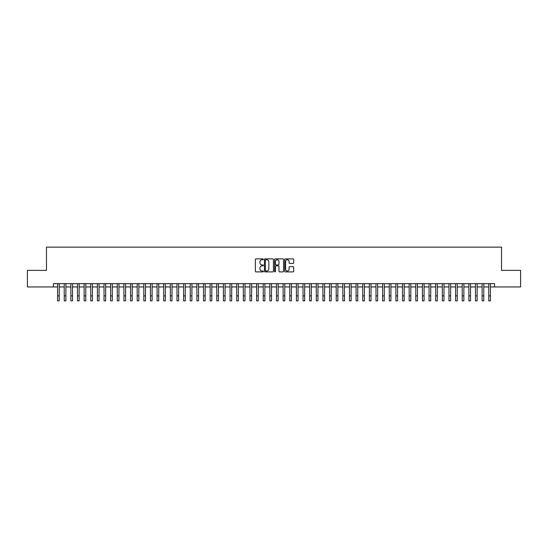 <?xml version="1.0" encoding="UTF-8"?>
<svg xmlns="http://www.w3.org/2000/svg" width="548" height="548" viewBox="0 0 548 548"><rect width="100%" height="100%" fill="white"/><g stroke="black" fill="none" stroke-linecap="round" stroke-linejoin="round"><path stroke-width="0.82" d="M263.389 259.341A0.459 0.459 0 0 0 262.93 258.882L256.012 258.882A0.651 0.651 0 0 0 255.361 259.533L255.361 271.253A0.651 0.651 0 0 0 256.012 271.904L262.93 271.904A0.459 0.459 0 0 0 263.389 271.452A0.459 0.459 0 0 0 262.93 270.993L262.033 270.993A2.082 2.082 0 0 1 259.951 268.91L259.951 267.931A2.082 2.082 0 0 1 262.033 265.849L262.93 265.849A0.459 0.459 0 0 0 263.389 265.396A0.459 0.459 0 0 0 262.93 264.937L262.033 264.937A2.082 2.082 0 0 1 259.951 262.855L259.951 261.876A2.082 2.082 0 0 1 262.033 259.793L262.93 259.793A0.459 0.459 0 0 0 263.389 259.341M293.029 263.472A0.651 0.651 0 0 0 293.68 262.821L293.68 259.533A0.651 0.651 0 0 0 293.029 258.882L285.344 258.882A0.651 0.651 0 0 0 284.693 259.533L284.693 271.253A0.651 0.651 0 0 0 285.344 271.904L293.029 271.904A0.651 0.651 0 0 0 293.68 271.253L293.68 267.28A0.651 0.651 0 0 0 293.029 266.629L289.741 266.629A0.651 0.651 0 0 0 289.091 267.28L289.091 269.253A1.74 1.74 0 0 1 287.351 270.993A1.74 1.74 0 0 1 285.604 269.253L285.604 261.533A1.74 1.74 0 0 1 287.351 259.793A1.74 1.74 0 0 1 289.091 261.533L289.091 262.821A0.651 0.651 0 0 0 289.741 263.472L293.029 263.472M53.437 286.953L27.4 286.953L27.4 270.37L46.47 270.37L46.47 247.148L501.53 247.148L501.53 270.37L520.6 270.37L520.6 286.953L494.563 286.953L494.563 283.638L53.437 283.638L53.437 286.953L57.581 286.953M273.431 259.533A0.651 0.651 0 0 0 272.781 258.882L265.095 258.882A0.651 0.651 0 0 0 264.444 259.533L264.444 271.253A0.651 0.651 0 0 0 265.095 271.904L272.781 271.904A0.651 0.651 0 0 0 273.431 271.253L273.431 259.533M275.219 258.882L282.905 258.882A0.651 0.651 0 0 1 283.556 259.533L283.556 271.253A0.651 0.651 0 0 1 282.905 271.904L279.617 271.904A0.651 0.651 0 0 1 278.966 271.253L278.966 266.499A0.651 0.651 0 0 0 278.316 265.849L276.13 265.849A0.651 0.651 0 0 0 275.48 266.499L275.48 271.452A0.459 0.459 0 0 1 275.028 271.904A0.459 0.459 0 0 1 274.569 271.452L274.569 259.533A0.651 0.651 0 0 1 275.219 258.882M59.239 286.953L64.219 286.953M65.876 286.953L70.85 286.953M72.507 286.953L77.48 286.953M79.138 286.953L84.118 286.953M85.776 286.953L90.749 286.953M92.407 286.953L97.386 286.953M99.044 286.953L104.017 286.953M105.675 286.953L110.648 286.953M112.306 286.953L117.286 286.953M118.943 286.953L123.917 286.953M125.574 286.953L130.554 286.953M132.212 286.953L137.185 286.953M138.843 286.953L143.816 286.953M145.473 286.953L150.453 286.953M152.111 286.953L157.084 286.953M158.742 286.953L163.715 286.953M165.38 286.953L170.353 286.953M172.01 286.953L176.983 286.953M178.641 286.953L183.621 286.953M185.279 286.953L190.252 286.953M191.91 286.953L196.883 286.953M198.547 286.953L203.52 286.953M205.178 286.953L210.151 286.953M211.809 286.953L216.789 286.953M218.447 286.953L223.42 286.953M225.077 286.953L230.05 286.953M231.708 286.953L236.688 286.953M238.346 286.953L243.319 286.953M244.977 286.953L249.957 286.953M251.614 286.953L256.587 286.953M258.245 286.953L263.218 286.953M264.876 286.953L269.856 286.953M271.513 286.953L276.487 286.953M278.144 286.953L283.124 286.953M284.782 286.953L289.755 286.953M291.413 286.953L296.386 286.953M298.044 286.953L303.023 286.953M304.681 286.953L309.654 286.953M311.312 286.953L316.292 286.953M317.95 286.953L322.923 286.953M324.58 286.953L329.554 286.953M331.211 286.953L336.191 286.953M337.849 286.953L342.822 286.953M344.48 286.953L349.453 286.953M351.117 286.953L356.09 286.953M357.748 286.953L362.721 286.953M364.379 286.953L369.359 286.953M371.017 286.953L375.99 286.953M377.647 286.953L382.62 286.953M384.285 286.953L389.258 286.953M390.916 286.953L395.889 286.953M397.547 286.953L402.527 286.953M404.184 286.953L409.157 286.953M410.815 286.953L415.788 286.953M417.446 286.953L422.426 286.953M424.084 286.953L429.057 286.953M430.714 286.953L435.694 286.953M437.352 286.953L442.325 286.953M443.983 286.953L448.956 286.953M450.614 286.953L455.594 286.953M457.251 286.953L462.224 286.953M463.882 286.953L468.862 286.953M470.52 286.953L475.493 286.953M477.15 286.953L482.124 286.953M483.781 286.953L488.761 286.953M490.419 286.953L494.563 286.953M265.814 259.793A0.459 0.459 0 0 0 265.355 260.252L265.355 270.534A0.459 0.459 0 0 0 265.814 270.993L266.76 270.993A2.082 2.082 0 0 0 268.842 268.91L268.842 261.876A2.082 2.082 0 0 0 266.76 259.793L265.814 259.793M278.966 261.567A1.74 1.74 0 0 0 277.226 259.827A1.74 1.74 0 0 0 275.48 261.567L275.48 264.287A0.651 0.651 0 0 0 276.13 264.937L278.316 264.937A0.651 0.651 0 0 0 278.966 264.287L278.966 261.567M57.581 295.872L59.239 295.872L59.239 300.852L57.581 300.852L57.581 283.638M59.239 295.872L59.239 283.638M64.219 300.852L65.876 300.852L64.219 300.852L64.219 283.638M65.876 300.852L65.876 283.638M70.85 300.852L72.507 300.852L70.85 300.852L70.85 283.638M72.507 300.852L72.507 283.638M77.48 300.852L79.138 300.852L77.48 300.852L77.48 283.638M79.138 300.852L79.138 283.638M84.118 300.852L85.776 300.852L84.118 300.852L84.118 283.638M85.776 300.852L85.776 283.638M90.749 300.852L92.407 300.852L90.749 300.852L90.749 283.638M92.407 300.852L92.407 283.638M97.386 300.852L99.044 300.852L97.386 300.852L97.386 283.638M99.044 300.852L99.044 283.638M104.017 300.852L105.675 300.852L104.017 300.852L104.017 283.638M105.675 300.852L105.675 283.638M110.648 300.852L112.306 300.852L110.648 300.852L110.648 283.638M112.306 300.852L112.306 283.638M117.286 300.852L118.943 300.852L117.286 300.852L117.286 283.638M118.943 300.852L118.943 283.638M123.917 300.852L125.574 300.852L123.917 300.852L123.917 283.638M125.574 300.852L125.574 283.638M130.554 300.852L132.212 300.852L130.554 300.852L130.554 283.638M132.212 300.852L132.212 283.638M137.185 300.852L138.843 300.852L137.185 300.852L137.185 283.638M138.843 300.852L138.843 283.638M143.816 300.852L145.473 300.852L143.816 300.852L143.816 283.638M145.473 300.852L145.473 283.638M150.453 300.852L152.111 300.852L150.453 300.852L150.453 283.638M152.111 300.852L152.111 283.638M157.084 300.852L158.742 300.852L157.084 300.852L157.084 283.638M158.742 300.852L158.742 283.638M163.715 300.852L165.38 300.852L163.715 300.852L163.715 283.638M165.38 300.852L165.38 283.638M170.353 300.852L172.01 300.852L170.353 300.852L170.353 283.638M172.01 300.852L172.01 283.638M176.983 300.852L178.641 300.852L176.983 300.852L176.983 283.638M178.641 300.852L178.641 283.638M183.621 300.852L185.279 300.852L183.621 300.852L183.621 283.638M185.279 300.852L185.279 283.638M190.252 300.852L191.91 300.852L190.252 300.852L190.252 283.638M191.91 300.852L191.91 283.638M196.883 300.852L198.547 300.852L196.883 300.852L196.883 283.638M198.547 300.852L198.547 283.638M203.52 300.852L205.178 300.852L203.52 300.852L203.52 283.638M205.178 300.852L205.178 283.638M210.151 300.852L211.809 300.852L210.151 300.852L210.151 283.638M211.809 300.852L211.809 283.638M216.789 300.852L218.447 300.852L216.789 300.852L216.789 283.638M218.447 300.852L218.447 283.638M223.42 300.852L225.077 300.852L223.42 300.852L223.42 283.638M225.077 300.852L225.077 283.638M230.05 300.852L231.708 300.852L230.05 300.852L230.05 283.638M231.708 300.852L231.708 283.638M236.688 300.852L238.346 300.852L236.688 300.852L236.688 283.638M238.346 300.852L238.346 283.638M243.319 300.852L244.977 300.852L243.319 300.852L243.319 283.638M244.977 300.852L244.977 283.638M249.957 300.852L251.614 300.852L249.957 300.852L249.957 283.638M251.614 300.852L251.614 283.638M256.587 300.852L258.245 300.852L256.587 300.852L256.587 283.638M258.245 300.852L258.245 283.638M263.218 300.852L264.876 300.852L263.218 300.852L263.218 283.638M264.876 300.852L264.876 283.638M269.856 300.852L271.513 300.852L269.856 300.852L269.856 283.638M271.513 300.852L271.513 283.638M276.487 300.852L278.144 300.852L276.487 300.852L276.487 283.638M278.144 300.852L278.144 283.638M283.124 300.852L284.782 300.852L283.124 300.852L283.124 283.638M284.782 300.852L284.782 283.638M289.755 300.852L291.413 300.852L289.755 300.852L289.755 283.638M291.413 300.852L291.413 283.638M296.386 300.852L298.044 300.852L296.386 300.852L296.386 283.638M298.044 300.852L298.044 283.638M303.023 300.852L304.681 300.852L303.023 300.852L303.023 283.638M304.681 300.852L304.681 283.638M309.654 300.852L311.312 300.852L309.654 300.852L309.654 283.638M311.312 300.852L311.312 283.638M316.292 300.852L317.95 300.852L316.292 300.852L316.292 283.638M317.95 300.852L317.95 283.638M322.923 300.852L324.58 300.852L322.923 300.852L322.923 283.638M324.58 300.852L324.58 283.638M329.554 300.852L331.211 300.852L329.554 300.852L329.554 283.638M331.211 300.852L331.211 283.638M336.191 300.852L337.849 300.852L336.191 300.852L336.191 283.638M337.849 300.852L337.849 283.638M342.822 300.852L344.48 300.852L342.822 300.852L342.822 283.638M344.48 300.852L344.48 283.638M349.453 300.852L351.117 300.852L349.453 300.852L349.453 283.638M351.117 300.852L351.117 283.638M356.09 300.852L357.748 300.852L356.09 300.852L356.09 283.638M357.748 300.852L357.748 283.638M362.721 300.852L364.379 300.852L362.721 300.852L362.721 283.638M364.379 300.852L364.379 283.638M369.359 300.852L371.017 300.852L369.359 300.852L369.359 283.638M371.017 300.852L371.017 283.638M375.99 300.852L377.647 300.852L375.99 300.852L375.99 283.638M377.647 300.852L377.647 283.638M382.62 300.852L384.285 300.852L382.62 300.852L382.62 283.638M384.285 300.852L384.285 283.638M389.258 300.852L390.916 300.852L389.258 300.852L389.258 283.638M390.916 300.852L390.916 283.638M395.889 300.852L397.547 300.852L395.889 300.852L395.889 283.638M397.547 300.852L397.547 283.638M402.527 300.852L404.184 300.852L402.527 300.852L402.527 283.638M404.184 300.852L404.184 283.638M409.157 300.852L410.815 300.852L409.157 300.852L409.157 283.638M410.815 300.852L410.815 283.638M415.788 300.852L417.446 300.852L415.788 300.852L415.788 283.638M417.446 300.852L417.446 283.638M422.426 300.852L424.084 300.852L422.426 300.852L422.426 283.638M424.084 300.852L424.084 283.638M429.057 300.852L430.714 300.852L429.057 300.852L429.057 283.638M430.714 300.852L430.714 283.638M435.694 300.852L437.352 300.852L435.694 300.852L435.694 283.638M437.352 300.852L437.352 283.638M442.325 300.852L443.983 300.852L442.325 300.852L442.325 283.638M443.983 300.852L443.983 283.638M448.956 300.852L450.614 300.852L448.956 300.852L448.956 283.638M450.614 300.852L450.614 283.638M455.594 300.852L457.251 300.852L455.594 300.852L455.594 283.638M457.251 300.852L457.251 283.638M462.224 300.852L463.882 300.852L462.224 300.852L462.224 283.638M463.882 300.852L463.882 283.638M468.862 300.852L470.52 300.852L468.862 300.852L468.862 283.638M470.52 300.852L470.52 283.638M475.493 300.852L477.15 300.852L475.493 300.852L475.493 283.638M477.15 300.852L477.15 283.638M482.124 300.852L483.781 300.852L482.124 300.852L482.124 283.638M483.781 300.852L483.781 283.638M488.761 300.852L490.419 300.852L488.761 300.852L488.761 283.638M490.419 300.852L490.419 283.638M64.219 295.872L65.876 295.872M70.85 295.872L72.507 295.872M77.48 295.872L79.138 295.872M84.118 295.872L85.776 295.872M90.749 295.872L92.407 295.872M97.386 295.872L99.044 295.872M104.017 295.872L105.675 295.872M110.648 295.872L112.306 295.872M117.286 295.872L118.943 295.872M123.917 295.872L125.574 295.872M130.554 295.872L132.212 295.872M137.185 295.872L138.843 295.872M143.816 295.872L145.473 295.872M150.453 295.872L152.111 295.872M157.084 295.872L158.742 295.872M163.715 295.872L165.38 295.872M170.353 295.872L172.01 295.872M176.983 295.872L178.641 295.872M183.621 295.872L185.279 295.872M190.252 295.872L191.91 295.872M196.883 295.872L198.547 295.872M203.52 295.872L205.178 295.872M210.151 295.872L211.809 295.872M216.789 295.872L218.447 295.872M223.42 295.872L225.077 295.872M230.05 295.872L231.708 295.872M236.688 295.872L238.346 295.872M243.319 295.872L244.977 295.872M249.957 295.872L251.614 295.872M256.587 295.872L258.245 295.872M263.218 295.872L264.876 295.872M269.856 295.872L271.513 295.872M276.487 295.872L278.144 295.872M283.124 295.872L284.782 295.872M289.755 295.872L291.413 295.872M296.386 295.872L298.044 295.872M303.023 295.872L304.681 295.872M309.654 295.872L311.312 295.872M316.292 295.872L317.95 295.872M322.923 295.872L324.58 295.872M329.554 295.872L331.211 295.872M336.191 295.872L337.849 295.872M342.822 295.872L344.48 295.872M349.453 295.872L351.117 295.872M356.09 295.872L357.748 295.872M362.721 295.872L364.379 295.872M369.359 295.872L371.017 295.872M375.99 295.872L377.647 295.872M382.62 295.872L384.285 295.872M389.258 295.872L390.916 295.872M395.889 295.872L397.547 295.872M402.527 295.872L404.184 295.872M409.157 295.872L410.815 295.872M415.788 295.872L417.446 295.872M422.426 295.872L424.084 295.872M429.057 295.872L430.714 295.872M435.694 295.872L437.352 295.872M442.325 295.872L443.983 295.872M448.956 295.872L450.614 295.872M455.594 295.872L457.251 295.872M462.224 295.872L463.882 295.872M468.862 295.872L470.52 295.872M475.493 295.872L477.15 295.872M482.124 295.872L483.781 295.872M488.761 295.872L490.419 295.872"/></g></svg>

